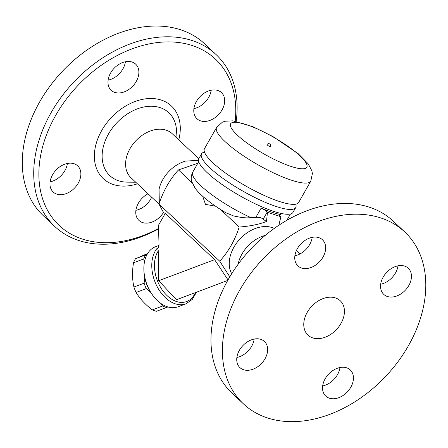 <?xml version="1.0" encoding="UTF-8"?>
<svg xmlns="http://www.w3.org/2000/svg" width="448" height="448" viewBox="0 0 448 448"><rect width="100%" height="100%" fill="white"/><g stroke="black" fill="none" stroke-linecap="round" stroke-linejoin="round"><path stroke-width="0.67" d="M312.704 337.893A23.576 16.985 -46.8 0 1 307.95 335.093A23.576 16.985 -46.8 0 1 311.724 306.286A23.576 16.985 -46.8 0 1 340.245 300.742A23.576 16.985 -46.8 0 1 338.901 326.642A23.576 16.985 -46.8 0 1 312.704 337.893M381.069 218.036A117.869 84.913 133.2 0 0 250.062 274.31A117.869 84.913 133.2 0 0 243.37 403.805A117.869 84.913 133.2 0 0 385.969 376.074A117.869 84.913 133.2 0 0 404.841 232.047A117.869 84.913 133.2 0 0 381.069 218.036M383.197 277.049A17.914 12.908 -46.8 0 1 408.274 268.246A17.914 12.908 -46.8 0 1 405.406 290.136A17.914 12.908 -46.8 0 1 383.729 294.347A17.914 12.908 -46.8 0 1 383.197 277.049M346.651 367.814A17.914 12.908 -46.8 0 1 350.263 369.947A17.914 12.908 -46.8 0 1 347.396 391.838A17.914 12.908 -46.8 0 1 325.718 396.049A17.914 12.908 -46.8 0 1 326.743 376.365A17.914 12.908 -46.8 0 1 346.651 367.814M265.003 358.786A17.914 12.908 -46.8 0 1 239.921 367.595A17.914 12.908 -46.8 0 1 242.788 345.699A17.914 12.908 -46.8 0 1 264.466 341.488A17.914 12.908 -46.8 0 1 265.003 358.786M301.543 268.022A17.914 12.908 -46.8 0 1 297.931 265.894A17.914 12.908 -46.8 0 1 300.798 243.998A17.914 12.908 -46.8 0 1 322.476 239.786A17.914 12.908 -46.8 0 1 321.451 259.47A17.914 12.908 -46.8 0 1 301.543 268.022M231.935 393.053A117.869 84.913 -46.8 0 1 238.627 263.558A117.869 84.913 -46.8 0 1 369.634 207.284A117.869 84.913 -46.8 0 1 393.406 221.295L404.841 232.047M380.682 284.222A17.914 12.908 133.2 0 0 395.472 273A17.914 12.908 133.2 0 0 397.981 265.826M322.672 385.924A17.914 12.908 133.2 0 0 339.97 367.528M236.874 357.47A17.914 12.908 133.2 0 0 251.658 346.242A17.914 12.908 133.2 0 0 254.173 339.069M294.879 255.769A17.914 12.908 133.2 0 0 312.183 237.367M265.255 235.39A30.173 21.739 133.2 0 0 238.106 264.264M230.003 269.578A31.976 23.033 -46.8 0 1 240.05 238.885A31.976 23.033 -46.8 0 1 270.066 226.979L274.445 228.301M229.79 276.83L219.727 261.184C228.34 251.798 234.83 240.419 239.198 227.046C250.23 226.184 259.325 224.33 266.487 221.491L267.456 212.279L280.896 216.737L278.762 225.562M158.637 247.29L157.78 248.293L158.278 247.901L159.034 245.14L158.469 225.288L165.301 213.298L214.614 259.666L158.721 280.711L176.45 299.746L227.707 280.448M157.78 248.293L156.862 248.64A32.06 21.314 69.4 0 0 157.209 286.776A32.06 21.314 69.4 0 0 185.993 303.794L178.08 306.774A32.06 21.314 -110.6 0 1 163.436 305.054A32.06 21.314 -110.6 0 1 154.179 297.13A32.06 21.314 -110.6 0 1 143.881 269.774A32.06 21.314 -110.6 0 1 148.949 251.619A32.06 21.314 -110.6 0 1 155.484 246.764L159.034 245.426M143.881 269.774L143.909 270.682A30.173 20.059 69.4 0 0 153.602 296.43L154.179 297.13M144.362 262.5L143.707 258.938A31.119 20.686 -110.6 0 1 145.718 254.901L147.157 254.302M150.433 291.984L146.278 288.602A31.119 20.686 -110.6 0 1 144.11 283.181L144.777 277.777M167.877 306.936L166.701 307.429A31.119 20.686 -110.6 0 1 162.529 306.046L160.765 303.363M162.529 306.046L152.326 309.887A31.119 20.686 69.4 0 0 156.498 311.27L166.701 307.429M147.616 253.518L135.514 258.742A31.119 20.686 69.4 0 0 133.504 262.78C132.11 271.438 132.238 279.518 133.907 287.022A31.119 20.686 69.4 0 0 136.074 292.443C139.955 298.833 145.376 304.651 152.326 309.887M145.718 254.901L135.514 258.742M143.707 258.938L133.504 262.78M144.11 283.181L133.907 287.022M146.278 288.602L136.074 292.443M156.862 248.64C157.808 248.735 158.262 249.525 158.222 251.009L158.721 280.711M214.614 259.666L228.015 279.894M197.814 163.24L178.472 169.943C169.859 179.329 163.369 190.708 159.001 204.081L219.727 261.184M159.001 204.081L164.595 214.547M198.458 160.311L185.455 161.123A30.173 21.739 133.2 0 0 159.074 189.179L159.309 203.185M198.789 158.676L172.29 133.756A30.173 21.739 133.2 0 0 166.202 130.172A30.173 21.739 133.2 0 0 132.67 144.575A30.173 21.739 133.2 0 0 130.95 177.722L159.012 204.109M158.558 228.463A114.1 82.197 -46.8 0 1 40.611 155.624A114.1 82.197 -46.8 0 1 192.472 45.618A114.1 82.197 -46.8 0 1 235.194 121.15M222.04 109.928A17.914 12.908 -46.8 0 1 196.958 118.731A17.914 12.908 -46.8 0 1 199.825 96.841A17.914 12.908 -46.8 0 1 221.502 92.624A17.914 12.908 -46.8 0 1 222.04 109.928M163.447 212.587A17.914 12.908 -46.8 0 1 142.559 222.561A17.914 12.908 -46.8 0 1 138.947 220.433A17.914 12.908 -46.8 0 1 148.025 193.777M52.612 174.675A17.914 12.908 -46.8 0 1 77.689 165.866A17.914 12.908 -46.8 0 1 74.827 187.762A17.914 12.908 -46.8 0 1 53.15 191.979A17.914 12.908 -46.8 0 1 52.612 174.675M132.087 62.037A17.914 12.908 -46.8 0 1 135.699 64.17A17.914 12.908 -46.8 0 1 132.832 86.061A17.914 12.908 -46.8 0 1 111.16 90.278A17.914 12.908 -46.8 0 1 112.174 70.594A17.914 12.908 -46.8 0 1 132.087 62.037M236.197 121.335A117.869 84.913 133.2 0 0 216.16 54.639A117.869 84.913 133.2 0 0 192.388 40.628A117.869 84.913 133.2 0 0 61.398 96.886A117.869 84.913 133.2 0 0 54.678 226.38A117.869 84.913 133.2 0 0 158.57 228.861M216.16 54.639L204.725 43.887A117.869 84.913 133.2 0 0 180.953 29.876A117.869 84.913 133.2 0 0 49.963 86.134A117.869 84.913 133.2 0 0 43.243 215.628L54.678 226.38M193.911 108.606A17.914 12.908 133.2 0 0 208.695 97.384A17.914 12.908 133.2 0 0 211.21 90.205M135.901 210.308A17.914 12.908 133.2 0 0 151.654 197.193M50.098 181.849A17.914 12.908 133.2 0 0 64.887 170.626A17.914 12.908 133.2 0 0 67.402 163.453M108.108 80.147A17.914 12.908 133.2 0 0 125.406 61.751M267.456 212.279A9.43 2.072 29.7 0 1 267.249 212.061A5.656 1.243 -150.3 0 0 261.139 208.13A52.808 11.609 29.7 0 0 280.459 214.536L279.793 215.706M266.487 221.491L263.144 219.257C261.727 217.745 259.308 217.112 255.875 217.358L246.898 217.896L241.942 217.577L233.621 215.958L225.826 212.755M280.896 216.737A9.43 2.072 29.7 0 0 280.616 216.496A5.656 1.243 -150.3 0 1 279.345 214.676A5.656 1.243 -150.3 0 1 280.459 214.536M220.522 209.485L239.198 227.046M215.55 206.192L205.481 204.378L202.675 196.246M295.747 204.165A54.219 11.922 -150.3 0 1 295.747 207.553L293.014 212.346A54.219 11.922 -150.3 0 1 273.314 211.243A54.219 11.922 -150.3 0 1 221.508 184.117A54.219 11.922 -150.3 0 1 198.822 158.62L201.555 153.826A54.219 11.922 -150.3 0 1 204.473 152.102M295.747 207.553A54.219 11.922 -150.3 0 1 276.046 206.45A54.219 11.922 -150.3 0 1 224.241 179.323A54.219 11.922 -150.3 0 1 201.555 153.826M310.789 181.182L298.665 202.44A54.219 11.922 -150.3 0 1 278.964 201.337A54.219 11.922 -150.3 0 1 227.158 174.21A54.219 11.922 -150.3 0 1 204.473 148.714L216.597 127.456L222.382 122.181L225.042 121.229L232.904 120.837L252.913 126.689L272.944 136.562L298.189 153.664L308.235 163.839L311.87 170.822L312.396 173.594L310.789 181.182A54.219 11.922 -150.3 0 1 291.088 180.079A54.219 11.922 -150.3 0 1 239.282 152.953A54.219 11.922 -150.3 0 1 216.597 127.456M270.346 146.462A1.887 0.414 -150.3 0 1 268.498 145.891A1.887 0.414 -150.3 0 1 267.07 144.598A1.887 1.887 0 0 1 269.298 143.741A1.887 1.887 0 0 1 270.346 146.462M178.472 169.943L192.108 182.767M195.384 292.617A30.173 20.059 -110.6 0 1 165.127 293.597A30.173 20.059 -110.6 0 1 158.222 251.009M135.733 182.224L127.282 182.151A43.131 31.074 -46.8 0 1 106.025 138.88A43.131 31.074 -46.8 0 1 160.188 107.649A43.131 31.074 -46.8 0 1 176.478 129.825L177.078 138.258M178.78 139.86A49.79 35.868 133.2 0 0 161.386 100.111A49.79 35.868 133.2 0 0 96.225 143.427A49.79 35.868 133.2 0 0 137.441 183.826M261.139 208.13L255.875 217.358M251.278 217.784A52.808 11.609 -150.3 0 1 200.872 185.746A52.808 11.609 -150.3 0 1 192.758 172.105L198.71 161.672M267.249 212.061L263.144 219.257M290.858 166.365A43.848 9.638 -150.3 0 1 230.479 126.112A43.848 9.638 -150.3 0 1 284.777 144.116A43.848 9.638 -150.3 0 1 290.858 166.365M243.354 403.788L231.918 393.036M296.43 250.482L300.059 253.898M230.009 269.584L231.594 273.874M196.448 292.219L192.276 299.432L185.993 303.794M290.444 213.993L286.838 220.315M225.826 212.761C217.767 207.945 210.795 203.09 204.921 198.19C200.81 194.774 197.551 191.458 195.143 188.238L191.71 181.535C191.542 180.751 190.215 177.38 192.758 172.105"/></g></svg>
